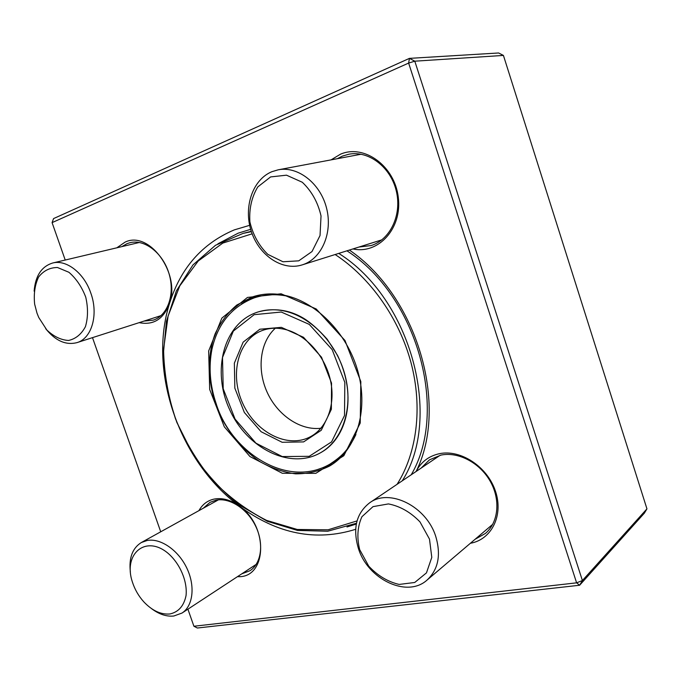 <?xml version="1.0" encoding="UTF-8"?>
<svg xmlns="http://www.w3.org/2000/svg" width="681" height="681" viewBox="0 0 681 681"><rect width="100%" height="100%" fill="white"/><g stroke="black" fill="none" stroke-linecap="round" stroke-linejoin="round"><path stroke-width="1.02" d="M646.95 508.86L503.421 55.425L414.797 61.188L582.4 580.535L646.95 508.86L644.388 513.133L579.633 585.243L197.345 628.018L193.906 626.248L576.611 582.834L408.634 63.078L52.079 222.627L65.223 260.04M52.079 222.627L53.561 218.584L409.443 58.37L498.611 52.982L503.421 55.425M92.497 337.64L160.725 531.801M187.913 609.189L193.906 626.248M331.06 159.873L340.5 154.187C364.25 143.861 394.818 166.121 398.283 197.388C402.335 228.578 378.278 254.583 352.962 248.931M416.117 471.482C421.011 461.99 428.749 456.074 439.313 453.716C460.467 449.162 487.094 466.383 495.325 490.788C503.855 515.134 491.691 539.607 470.384 543.276M198.937 510.631C202.385 504.391 207.467 500.535 214.174 499.071C222.457 497.564 230.944 499.973 239.644 506.298C269.123 526.711 266.773 578.731 237.507 576.637M116.851 247.807L125.066 242.138C148.994 230.204 180.55 273.038 169.569 303.317C163.695 319.048 153.565 325.492 139.171 322.649M355.669 529.299C315.95 541.701 277.269 534.04 239.644 506.298C179.563 462.016 147.726 371.69 169.569 303.317C180.746 267.888 202.334 243.406 234.341 229.872L249.663 225.326M349.379 250.055C417.164 296.107 449.094 405.689 416.091 471.499M358.964 247.041L371.119 245.552C390.196 239.729 402.122 214.89 396.308 191.038C390.732 167.126 368.659 150.322 348.859 154.221L342.398 156.111L337.299 158.699M475.083 539.284L485.4 533.453C498.518 522.404 500.782 499.718 490.184 481.203C479.688 462.637 458.253 451.52 440.999 455.087L429.473 459.837L421.164 468.077M241.721 573.87L250.004 570.704C261.436 563.323 264.126 543.523 255.656 526.158C247.305 508.741 229.548 497.334 215.954 500.195L209.986 502.365L203.321 508.205M144.049 321.083L153.157 320.164C167.577 315.72 175.221 294.439 169.101 273.924C163.176 253.358 144.951 238.971 130.156 242.657L127.015 243.662L121.882 246.616M250.668 229.327L238.163 233.166L217.894 243.824M347.004 526.958L356.316 524.038M411.239 474.768C448.932 410.711 417.291 296.022 346.944 250.821M576.611 582.834L579.633 585.243L582.4 580.535L576.611 582.834M408.634 63.078L414.797 61.188L409.443 58.37L408.634 63.078M271.881 171.697L278.188 169.816C297.852 165.866 320.283 183.223 326.505 207.952C332.966 232.621 321.832 258.38 303.011 264.62L302.177 264.892C282.326 271.217 259.086 255.545 251.323 231.472C243.296 207.501 252.396 179.707 271.881 171.697M270.604 176.924L257.801 186.909C251.664 197.081 249.025 208.752 249.901 221.929C252.966 234.86 258.933 245.679 267.812 254.362L282.981 261.768L298.738 260.84L312.009 251.553L320.036 235.541L321.032 215.954C317.925 202.376 311.677 191.14 302.287 182.253L286.497 175.179L270.604 176.924M435.831 536.696C441.177 555.117 438.258 569.571 427.081 580.05C407.059 598.327 367.731 579.267 358.393 548.409C352.528 528.507 356.274 513.312 369.63 502.825C389.328 487.979 426.595 506.238 435.831 536.696M429.49 539.114L419.973 521.884C410.549 512.155 400.036 506.162 388.442 503.914L373.001 506.638L361.926 516.717C357.465 526.515 356.716 537.479 359.679 549.618L368.744 566.149C377.64 575.641 387.77 581.736 399.126 584.434L414.738 582.476L426.459 572.874L431.788 557.381L429.49 539.114M130.369 572.031C128.777 557.986 132.42 548.162 141.299 542.553L147.173 540.476C160.478 537.939 178.192 550.018 186.756 567.971C195.43 585.873 193.157 605.911 182.031 613.045L173.808 616.016C166.419 616.765 158.928 614.253 151.352 608.499M169.841 613.981C178.541 612.083 183.955 605.903 186.066 595.449C187.513 581.251 180.039 563.698 168.113 553.347C145.717 534.364 122.929 553.917 132.361 581.94C134.77 589.423 138.592 596.071 143.827 601.876C152.186 610.678 160.861 614.713 169.841 613.981M34.127 291.145C35.403 275.805 41.592 266.433 52.675 263.011C66.372 259.325 84.052 272.996 90.786 293.009C98.728 314.656 91.739 338.491 76.97 342.628C65.81 345.446 55.382 340.789 45.678 328.668M36.995 313.141L38.749 317.499L46.844 330.021C53.731 336.533 60.967 340.015 68.551 340.466C75.744 338.866 81.379 334.269 85.431 326.659C88.079 317.686 88.181 307.855 85.746 297.163C81.822 286.863 76.212 278.572 68.917 272.281L57.493 267.514C49.858 267.539 43.558 270.706 38.596 277.031C34.901 284.82 33.59 293.869 34.646 304.169L36.995 313.141M255.375 296.022L241.287 304.066M316.861 469.788L332.166 464.425M252.149 233.804L222.781 243.1L198.256 260.976L179.784 285.867L168.113 315.967L163.576 349.396C164.01 372.72 167.986 395.857 175.502 418.815C184.883 441.143 197.115 461.539 212.2 480.003C228.637 496.909 246.769 510.375 266.603 520.395L297.256 529.469L328.029 529.809L357.04 520.914M397.083 484.31C416.908 453.035 422.79 407.544 411.094 362.982C399.253 318.47 370.336 277.559 335.146 254.532M338.746 253.4C411.06 298.653 442.829 417.513 402.258 480.82M356.469 523.246L327.731 531.231L297.461 530.422L267.378 521.323L239.04 504.8C221.427 490.516 206.002 473.601 192.774 454.057L176.89 422.501C169.024 400.139 164.496 377.461 163.304 354.486L166.445 321.262L176.405 290.838L192.944 264.943L215.494 245.288L243.057 233.404L251.391 231.659M275.328 328.225C259.921 342.117 256.746 369.536 267.19 392.341C277.559 415.189 300.347 430.767 320.938 428.247M282.564 328.897C275.303 327.621 268.476 328.182 262.1 330.574C237.958 339.606 229.369 374.618 242.785 403.475C255.775 432.52 287.842 449 310.493 436.691C327.706 427.557 336.278 402.914 329.945 378.185C323.696 353.448 303.368 332.558 282.564 328.897M281.355 327.348L303.488 337.274L321.534 357.244L331.536 383.114L331.366 409.298L321.253 430.273L303.598 441.909L282.147 442.284L261.104 431.72L244.343 412.465L234.843 388.144L234.358 363.16L243.143 342.143L259.81 329.238L281.355 327.348M281.849 294.762C271.489 293.128 261.7 293.843 252.489 296.899L236.86 305.003C227.76 312.698 220.525 322.275 215.162 333.733C206.181 357.806 207.952 387.532 219.512 414.091C229.318 433.984 242.751 449.809 259.801 461.548C271.37 468.102 283.262 472.197 295.477 473.831C307.591 473.925 318.963 471.32 329.613 466.025C355.916 450.779 368.855 411.341 358.036 371.886C347.353 332.422 314.367 299.887 281.662 294.788C271.353 293.162 261.623 293.869 252.489 296.899M281.117 293.792L316.197 308.961L344.978 340.474L360.828 381.59L360.232 423.029L343.828 455.734L315.814 473.346L282.36 473.286L249.961 456.551L224.304 426.8L209.68 389.447L208.667 350.945L221.844 318.121L247.45 297.435L281.117 293.792M281.244 312.034L254.149 314.673L233.345 331.085L222.5 357.516L223.206 388.749L235.073 419.096L255.954 443.186L282.24 456.559L309.2 456.33L331.57 441.901L344.501 415.546L344.833 382.424L332.175 349.634L309.268 324.394L281.244 312.034M281.96 310.562C309.319 315.082 336.431 342.356 344.995 375.044C353.686 407.723 342.679 440.411 320.351 452.856C289.876 470.154 246.811 448.115 229.582 409.502C211.723 371.162 223.317 324.199 256.362 312.528C264.364 309.71 272.902 309.055 281.96 310.562M302.177 264.892L381.854 239.848M278.188 169.816L361.1 154.229M427.081 580.05L492.746 524.285M369.63 502.825L440.147 455.274M182.031 613.045L256.243 564.336M141.299 542.553L218.422 499.845M76.97 342.628L161.014 315.626M52.675 263.011L139.375 242.47M251.272 231.31L243.057 233.404M257.903 311.983L256.362 312.528M321.781 452.048L320.351 452.856M291.4 297.095C278.376 293.715 265.99 293.971 254.251 297.852C231.812 306.603 217.707 323.739 211.944 349.268C208.531 366.999 209.91 385.054 216.081 403.441C230.885 452.022 287.195 489.103 330.047 464.076C341.019 456.772 348.008 450.873 355.925 434.512M321.534 452.184C346.28 438.07 358.002 397.61 337.504 355.38L327.178 339.215C318.316 329.315 310.298 322.241 303.122 317.993C288.778 309.617 273.617 307.642 257.648 312.068"/></g></svg>
